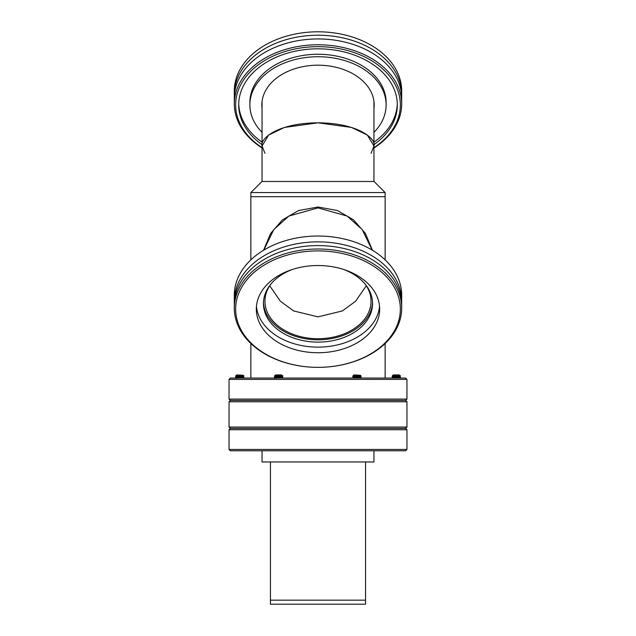 <?xml version="1.0" encoding="UTF-8"?>
<svg xmlns="http://www.w3.org/2000/svg" width="636" height="636" viewBox="0 0 636 636"><rect width="100%" height="100%" fill="white"/><g stroke="black" fill="none" stroke-linecap="round" stroke-linejoin="round"><path stroke-width="0.95" d="M385.13 192.565L250.87 192.565L261.945 181.491L374.055 181.491L385.13 192.565L385.13 196.707L250.87 196.707L385.13 196.707L385.13 259.87M263.527 250.282L270.65 233.396L282.392 219.921L298.578 210.516L318 207.002L337.478 210.532L353.608 219.921L365.358 233.388L372.473 250.282M406.953 379.398L405.609 378.054L230.391 378.054L229.047 379.398L406.953 379.398L406.953 399.09L229.047 399.09L229.047 379.398M406.953 399.09L405.609 400.434L406.953 401.777L229.047 401.777L230.391 400.434L405.609 400.434L230.391 400.434L229.047 399.09M373.944 101.363L373.944 145.986C376.194 139.212 359.404 123.13 318 122.812C276.596 123.13 259.806 139.212 262.056 145.986L268.638 135.086L284.435 127.446L318 122.812L351.565 127.446L367.362 135.086L373.944 145.986L373.944 181.491M264.966 153.363L262.056 145.986L262.056 181.491M373.944 145.986L371.034 153.363M318 207.893L347.073 216.041L362.154 229.485L372.243 250.139L362.154 229.485L347.073 216.041L318 207.893L288.927 216.041L273.846 229.485L263.757 250.139L273.846 229.485L288.927 216.041L318 207.893M269.696 285.739L280.365 301.202L293.594 310.925L318 316.871L342.406 310.925L355.635 301.202L366.304 285.739L355.635 301.202L342.406 310.925L318 316.871L293.594 310.925L280.365 301.202L269.696 285.739M365.581 284.658A53.034 37.5 0 0 1 371.034 301.218A53.034 37.5 0 0 1 318 338.718A53.034 37.5 0 0 1 264.966 301.218A53.034 37.5 0 0 1 270.419 284.658M234.35 302.895A83.69 59.18 0 0 1 234.31 301.027L234.31 295.207A83.69 59.18 180 0 1 318 236.028A83.69 59.18 180 0 1 401.69 295.207L401.69 301.027A83.69 59.18 0 0 1 401.65 302.895M256.324 309.136A61.676 43.606 0 0 1 318 265.522A61.676 43.606 0 0 1 379.676 309.136A61.676 43.606 0 0 1 318 352.742A61.676 43.606 0 0 1 256.324 309.136M235.654 309.136A82.346 58.226 180 0 0 318 367.362A82.346 58.226 180 0 0 400.346 309.136A82.346 58.226 180 0 0 318 250.902A82.346 58.226 180 0 0 235.654 309.136M234.31 308.182A83.69 59.18 180 0 0 318 367.362A83.69 59.18 180 0 0 401.69 308.182A83.69 59.18 180 0 0 318 249.002A83.69 59.18 180 0 0 234.31 308.182L234.31 304.763A83.69 59.18 180 0 1 318 245.583A83.69 59.18 180 0 1 401.69 304.763L401.69 308.182M343.472 269.418A54.553 38.573 0 0 1 372.553 303.531A54.553 38.573 0 0 1 318 342.104A54.553 38.573 0 0 1 263.447 303.531A54.553 38.573 0 0 1 292.528 269.418M256.451 306.329A61.676 43.606 180 0 0 318 347.137A61.676 43.606 180 0 0 379.549 306.329M263.471 302.378A54.553 38.573 180 0 0 318 339.799A54.553 38.573 180 0 0 372.529 302.378M234.31 301.027A83.69 59.18 0 0 1 318 241.855A83.69 59.18 0 0 1 401.69 301.027M234.35 96.267A83.69 59.18 0 0 1 234.31 94.398A83.69 59.18 0 0 1 306.989 35.735A83.69 59.18 0 0 1 398.796 78.959A83.69 59.18 0 0 1 401.69 94.398A83.69 59.18 0 0 1 401.65 96.267M401.69 103.954L401.69 98.135A83.69 59.18 180 0 0 398.796 82.696A83.69 59.18 180 0 0 306.989 39.464A83.69 59.18 180 0 0 234.31 98.135L234.31 103.954A83.69 59.18 0 0 1 306.989 45.291A83.69 59.18 0 0 1 398.796 88.523A83.69 59.18 0 0 1 401.69 103.954A83.69 59.18 0 0 1 373.944 147.965M234.31 94.398L234.31 90.98A83.69 59.18 0 0 1 318 31.8A83.69 59.18 0 0 1 398.796 75.549A83.69 59.18 0 0 1 401.69 90.98L401.69 94.398M262.056 108.446A56.167 39.718 0 0 1 261.833 104.9A56.167 39.718 0 0 1 310.614 65.532A56.167 39.718 0 0 1 372.227 94.549A56.167 39.718 0 0 1 374.167 104.9A56.167 39.718 0 0 1 373.944 108.446M262.056 147.965A83.69 59.18 0 0 1 237.204 119.385A83.69 59.18 0 0 1 234.31 103.954M262.056 147.631A82.346 58.226 0 0 1 238.5 120.093A82.346 58.226 0 0 1 296.527 48.686A82.346 58.226 0 0 1 397.5 89.716A82.346 58.226 0 0 1 373.944 147.631M373.944 132.383A68.116 48.169 180 0 0 386.116 104.9A68.116 48.169 180 0 0 383.762 92.339A68.116 48.169 180 0 0 309.04 57.153A68.116 48.169 180 0 0 249.884 104.9A68.116 48.169 180 0 0 252.238 117.469A68.116 48.169 180 0 0 262.056 132.383M386.116 104.9L386.116 102.436A68.116 48.169 180 0 0 383.762 89.875A68.116 48.169 180 0 0 309.04 54.688A68.116 48.169 180 0 0 249.884 102.436L249.884 104.9M238.715 103.668A79.309 56.079 180 0 0 241.441 117.064A79.309 56.079 180 0 0 262.056 142.186M373.944 142.186A79.309 56.079 180 0 0 397.285 103.668M262.056 144.65A79.309 56.079 0 0 1 241.441 119.528A79.309 56.079 0 0 1 238.691 104.9A79.309 56.079 0 0 1 307.57 49.314A79.309 56.079 0 0 1 394.559 90.28A79.309 56.079 0 0 1 397.309 104.9A79.309 56.079 0 0 1 373.944 144.65M406.953 401.777L406.953 427.058L229.047 427.058L229.047 401.777M229.047 427.058L230.391 428.402L229.047 429.745L406.953 429.745L405.609 428.402L230.391 428.402L405.609 428.402L406.953 427.058M365.549 461.967L365.549 600.169L270.451 600.169L365.549 600.169L365.549 604.2L270.451 604.2L270.451 461.967M317.682 450.781L405.609 450.781L406.953 449.437L229.047 449.437L230.391 450.781L317.682 450.781M373.944 450.781L373.944 461.967L262.056 461.967L262.056 450.781M394.892 377.172L392.189 376.846L400.449 376.146M399.662 376.727L400.449 375.971L392.07 376.902M394.368 378.054L400.449 377.371L392.189 378.07M392.396 376.806L396.323 377.069M400.553 376.003L399.217 374.922L393.422 374.922L392.356 375.669L399.599 375.256M399.567 375.272L394.495 375.804M394.877 376.448L393.072 376.146L399.567 375.447M399.567 376.671L393 377.45L392.086 376.917M394.877 377.848L393.072 377.546L399.567 376.846M399.662 376.735L400.553 377.402M393.231 376.107L396.323 376.369M393.231 377.506L396.323 377.768M352.662 376.846L361.161 375.971L352.662 376.671L353.592 377.402L352.67 378.054L361.161 377.371L358.362 377.1M353.568 377.371L360.23 376.703L361.161 376.146M354.188 378.054L361.161 377.371M355.46 377.124L352.678 376.87M352.972 376.758L356.915 377.021M353.568 375.971L360.286 375.272L352.988 375.638L353.592 376.122L352.678 376.655M355.46 376.401L353.568 376.146L360.254 375.288M355.46 377.8L353.568 377.546L360.254 376.687M353.815 376.059L356.915 376.321M353.815 377.458L356.915 377.72M360.286 375.256L354.014 374.922L352.988 375.638L354.904 375.773M360.715 375.868L361.161 375.971M277.145 377.069L274.355 376.814L275.269 376.067L281.915 375.367L282.829 375.9M274.434 376.846L282.845 375.916M282.734 375.868L274.434 376.671M274.434 378.245L282.845 377.49L274.434 378.07M277.161 377.744L275.269 377.466L274.339 378.054M274.665 376.711L278.592 376.973M280.023 377.045L282.845 377.315M276.39 375.733L281.859 375.272L275.324 375.971M275.245 376.091L274.712 375.606L275.698 374.922L281.486 374.922L281.931 375.391M275.324 377.546L281.931 376.79L275.324 377.371M275.245 377.49L274.355 376.814M275.499 376.011L278.592 376.274M281.931 376.79L282.829 377.299M277.161 376.345L275.324 376.146M275.499 377.41L278.592 377.673M281.931 378.054L282.821 377.514M238.269 377.013L235.447 376.758L236.354 376.019L242.682 375.447M235.861 376.846L243.93 375.868L235.861 376.671L239.677 376.917M235.861 378.245L243.93 377.442L235.861 378.07M238.277 377.689L236.338 377.442L235.431 378.054M241.084 376.989L243.93 377.267M237.276 375.693L242.873 375.232L236.679 375.971L239.677 376.218M236.163 375.638L236.338 376.043M243.024 376.568L236.679 377.371L239.677 377.617M236.338 377.442L235.447 376.758M236.679 377.546L243.008 376.719L243.914 377.251M238.277 376.297L236.679 376.146M243.024 375.232L236.783 374.922L235.837 375.582M243.008 375.32L243.93 375.868M385.13 343.52L385.13 378.054M250.87 192.565L250.87 259.87M250.87 343.52L250.87 378.054M262.056 101.363L262.056 145.986M406.953 429.745L406.953 449.437M229.047 429.745L229.047 449.437M393 377.569L392.086 378.102M393 376.17L392.086 376.703M400.553 377.617L399.647 378.15M360.23 376.822L361.145 377.347M360.23 375.423L361.145 375.956M361.145 377.569L360.23 378.102M282.821 376.115L281.907 376.647M243.914 377.458L243 377.991M243.914 376.059L243 376.591"/></g></svg>
